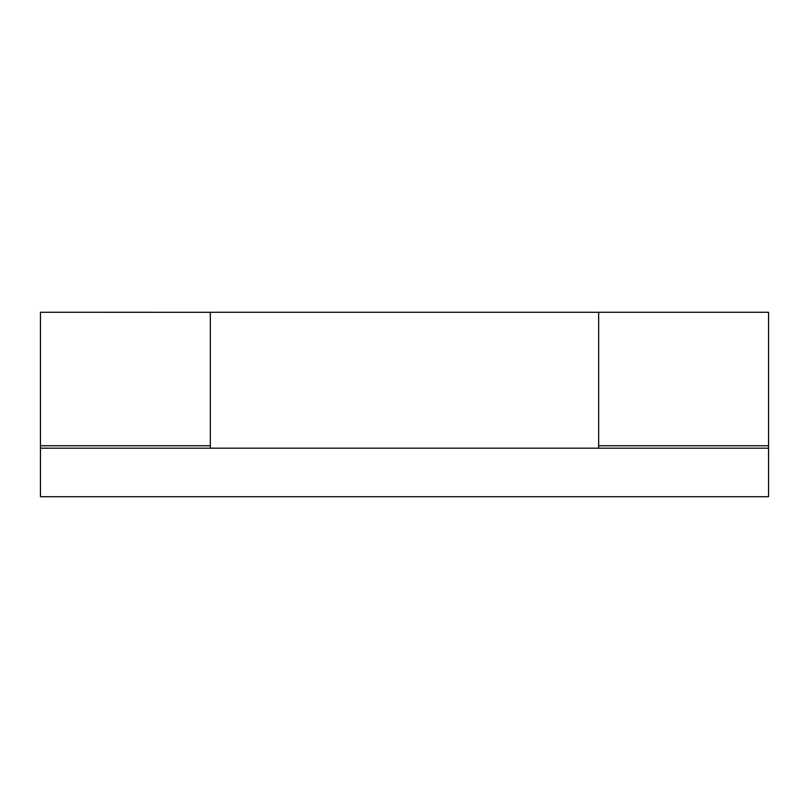 <?xml version="1.0" encoding="UTF-8"?>
<svg xmlns="http://www.w3.org/2000/svg" width="809" height="809" viewBox="0 0 809 809"><rect width="100%" height="100%" fill="white"/><g stroke="black" fill="none" stroke-linecap="round" stroke-linejoin="round"><path stroke-width="1.21" d="M768.55 445.759L768.55 448.186L40.45 448.186L40.45 496.726L768.55 496.726L40.45 496.726L40.45 448.186L768.55 448.186L768.55 496.726L768.55 448.186L598.66 448.186L598.66 404.5L598.66 445.759L768.55 445.759L768.55 312.274L768.55 445.759L598.66 445.759L598.66 312.456M210.34 314.741L210.34 445.759L40.45 445.759L210.34 445.759L210.34 312.294L40.45 312.274L40.45 448.186L210.34 448.186L210.34 312.355M768.55 312.274L598.66 312.274L598.66 404.5M40.45 312.274L40.45 445.759M598.66 312.274L598.66 339.284L598.66 312.274L210.34 312.274M210.34 439.793L210.34 314.044"/></g></svg>
